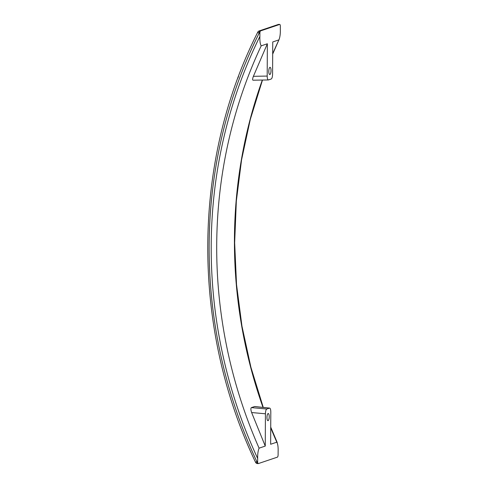 <?xml version="1.0" encoding="UTF-8"?>
<svg xmlns="http://www.w3.org/2000/svg" width="488" height="488" viewBox="0 0 488 488"><rect width="100%" height="100%" fill="white"/><g stroke="black" fill="none" stroke-linecap="round" stroke-linejoin="round"><path stroke-width="0.73" d="M269.888 74.511A3.593 1.116 -87.6 0 1 269.754 74.53A3.593 1.116 -87.6 0 1 268.784 71.108A3.593 1.116 -87.6 0 1 269.925 67.368A3.593 1.116 -87.6 0 1 270.059 67.35A3.593 1.116 -87.6 0 1 271.029 70.772A3.593 1.116 -87.6 0 1 269.888 74.511M237.851 78.141L238.571 76.213M253.388 76.317L267.363 43.767L267.192 76.067L253.388 76.317C252.467 78.855 252.369 80.148 253.101 80.203L268.4 79.953C267.65 79.764 267.247 78.464 267.192 76.067M268.113 413.525A3.593 1.116 92.4 0 0 266.973 417.264A3.593 1.116 92.4 0 0 267.942 420.686A3.593 1.116 92.4 0 0 268.077 420.662A3.593 1.116 92.4 0 0 269.217 416.929A3.593 1.116 92.4 0 0 268.248 413.507A3.593 1.116 92.4 0 0 268.113 413.525M269.657 408.084L266.808 409.005C265.984 409.542 265.521 411.134 265.423 413.787L251.625 412.543C250.728 409.902 250.649 408.255 251.387 407.614L254.718 406.516L269.657 408.084C270.382 408.346 270.767 409.639 270.81 411.97L270.639 444.263L276.849 442.171L277.257 442.592L270.73 427.134M270.724 427.781A471.06 444.586 -108.7 0 0 276.812 442.183C277.837 444.001 278.276 447.136 278.123 451.589L278.111 454.749A2.178 0.677 92.4 0 1 277.416 457.14L258.323 463.588A2.178 0.677 -87.6 0 1 258.243 463.6A2.178 0.677 -87.6 0 1 257.652 461.654L257.67 458.5C257.566 454.127 258.036 450.686 259.085 448.167L265.259 446.081L265.423 413.787M268.4 79.953L271.194 79.032C272.023 78.489 272.481 76.897 272.579 74.249L272.749 41.95L278.923 39.87C279.966 37.35 280.441 33.904 280.338 29.536L280.35 26.376A2.178 0.677 -87.6 0 0 279.764 24.437A2.178 0.677 -87.6 0 0 279.679 24.449L260.586 30.89A2.178 0.677 92.4 0 0 259.897 33.288L259.878 36.441C259.732 40.9 260.165 44.036 261.19 45.854L267.363 43.767M257.939 31.97A2.178 2.056 71.3 0 1 259.793 30.86A2.178 0.677 92.4 0 0 259.097 33.251A2.178 0.525 -153.5 0 1 257.829 32.049C191.9 162.004 191.04 326.85 255.566 462.313A2.178 2.178 0 0 0 257.444 463.563A2.178 0.677 -87.6 0 1 256.853 461.624L255.566 462.313M272.688 53.747A471.06 444.586 -108.7 0 1 278.923 39.87L272.682 54.089M257.524 463.551A2.178 0.677 -87.6 0 1 257.444 463.563L258.243 463.6M251.625 412.543L265.259 446.081M259.897 33.288L259.097 33.251A477.587 450.747 -108.7 0 0 256.853 461.624L257.652 461.654M279.044 24.418A2.178 0.677 92.4 0 0 278.965 24.4A2.178 0.677 92.4 0 0 278.88 24.412A2.178 2.056 -108.7 0 0 278.172 24.51A2.178 2.178 0 0 1 278.965 24.4L279.764 24.437M279.679 24.449L260.586 30.89M259.878 36.441A475.416 448.698 -108.7 0 0 257.67 458.5M261.19 45.854A471.06 444.586 -108.7 0 0 259.085 448.167M262.324 80.062A471.06 444.586 -108.7 0 0 262.995 407.382M269.467 408.108L254.571 406.541M266.808 409.005L251.387 407.614M278.172 24.51L259.085 30.957A2.178 2.178 0 0 0 257.829 32.049M262.483 80.056L250.307 119.395L241.566 159.838L236.338 201.068L234.655 242.749L236.534 284.565L241.963 326.161L250.899 367.22L263.264 407.413"/></g></svg>
